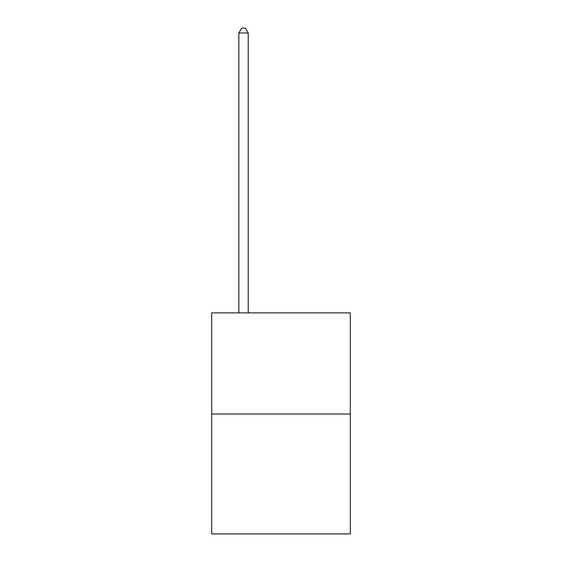 <?xml version="1.0" encoding="UTF-8"?>
<svg xmlns="http://www.w3.org/2000/svg" width="562" height="562" viewBox="0 0 562 562"><rect width="100%" height="100%" fill="white"/><g stroke="black" fill="none" stroke-linecap="round" stroke-linejoin="round"><path stroke-width="0.84" d="M350.302 414.025L350.302 312.879L211.698 312.879L211.698 533.9L350.302 533.9L350.302 414.025L211.698 414.025M248.221 312.879L248.221 32.968L238.857 32.968L238.857 312.879M238.857 32.968L241.667 28.1L245.411 28.1L248.221 32.968"/></g></svg>
